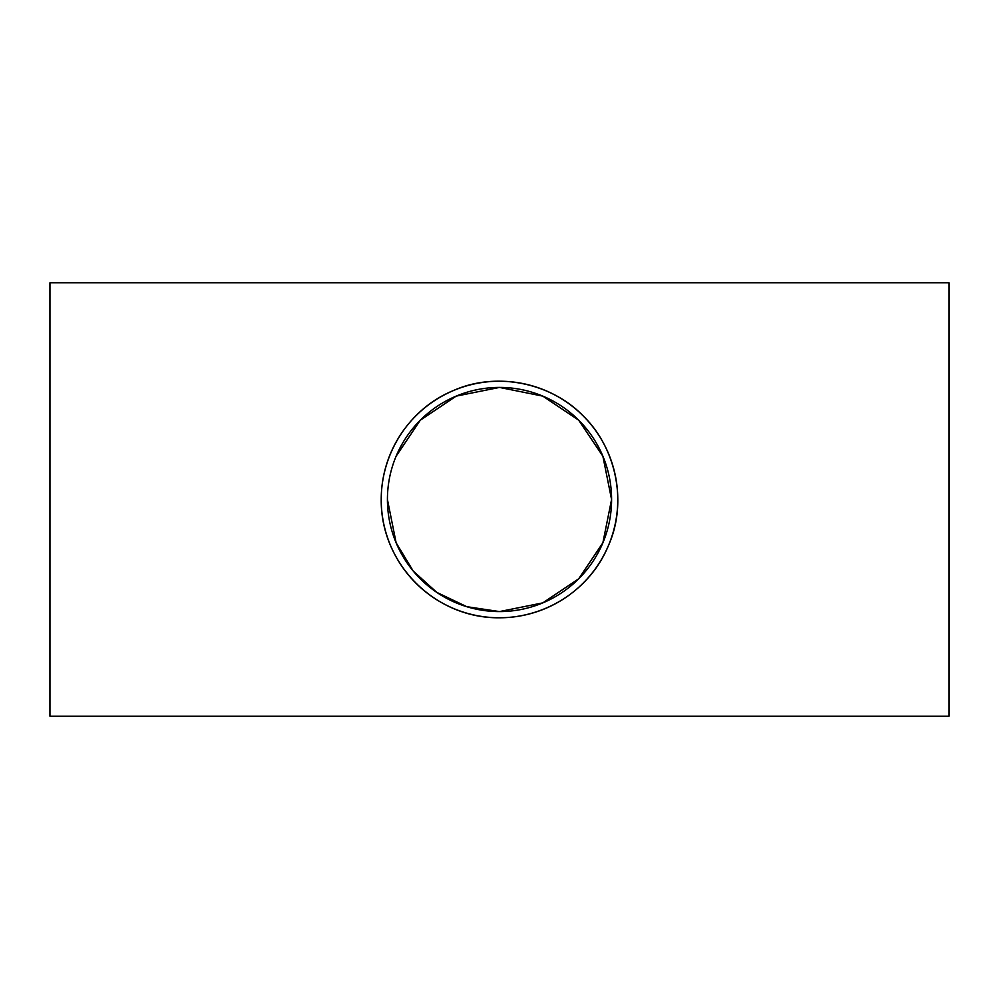 <?xml version="1.0" encoding="UTF-8"?>
<svg xmlns="http://www.w3.org/2000/svg" width="999" height="999" viewBox="0 0 999 999"><rect width="100%" height="100%" fill="white"/><g stroke="black" fill="none" stroke-linecap="round" stroke-linejoin="round"><path stroke-width="1.5" d="M387.425 499.5A112.075 112.075 0 0 1 555.544 402.435A112.075 112.075 0 0 1 555.544 596.565A112.075 112.075 0 0 1 387.425 499.5L396.128 542.807L413.211 571.028L436.8 592.395L466.758 606.68L499.5 611.575L542.807 602.872M542.832 602.859L578.696 578.796L602.872 542.807L611.575 499.5L602.872 456.193L578.696 420.204L542.832 396.141M542.807 396.128L499.5 387.425L456.193 396.128M456.168 396.141L420.304 420.204L396.128 456.193M381.218 499.5A118.282 118.282 0 0 0 558.641 601.935A118.282 118.282 0 0 0 558.641 397.065A118.282 118.282 0 0 0 381.218 499.5C381.243 451.61 410.851 407.729 453.783 390.409C496.99 371.178 551.61 383.204 583.141 415.859C615.759 447.402 627.847 502.01 608.591 545.217C590.946 588.561 547.302 617.669 499.5 617.782C435.339 618.531 380.582 564.098 381.218 499.5M49.95 716.208L49.95 282.792L949.05 282.792L949.05 716.208L49.95 716.208"/></g></svg>
